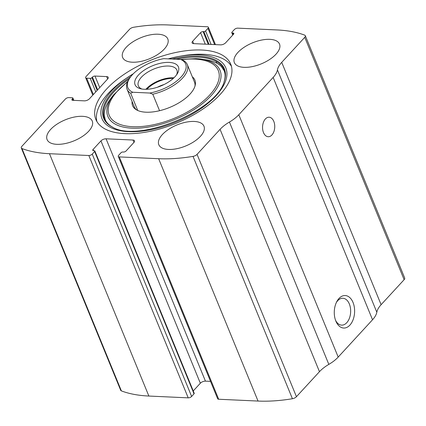 <?xml version="1.0" encoding="UTF-8"?>
<svg xmlns="http://www.w3.org/2000/svg" width="426" height="426" viewBox="0 0 426 426"><rect width="100%" height="100%" fill="white"/><g stroke="black" fill="none" stroke-linecap="round" stroke-linejoin="round"><path stroke-width="0.64" d="M233.554 34.176A1.954 0.911 -22.3 0 0 233.837 33.366A1.954 0.911 -22.3 0 0 233.059 32.988L233.549 34.181L225.658 42.765A3.903 1.821 -22.3 0 1 220.551 44.863L193.638 43.628A3.903 1.821 -22.3 0 1 192.083 42.872A3.903 1.821 -22.3 0 1 192.648 41.247L200.55 32.664A1.954 0.911 -22.3 0 1 203.101 31.615L203.862 31.646A1.299 0.607 -22.3 0 0 205.566 30.949L207.968 28.334A2.604 1.214 -22.3 0 0 208.346 27.253A2.604 1.214 -22.3 0 0 207.313 26.753L167.961 24.942A123.646 57.67 -22.3 0 0 133.578 27.269A3.903 1.821 -22.3 0 0 129.557 29.298L86.015 76.616A2.604 1.214 -22.3 0 0 85.637 77.697A2.604 1.214 -22.3 0 0 86.67 78.203L93.358 94.513M86.67 78.203L90.227 78.363A1.299 0.607 -22.3 0 0 91.925 77.665L92.442 77.106A1.954 0.911 -22.3 0 1 94.998 76.052L106.676 76.589A3.903 1.821 -22.3 0 1 108.225 77.346A3.903 1.821 -22.3 0 1 107.661 78.97L89.46 98.752A3.903 1.821 -22.3 0 1 84.353 100.85L72.676 100.312A1.954 0.911 -22.3 0 1 71.898 99.934A1.954 0.911 -22.3 0 1 72.18 99.125L72.697 98.566A1.299 0.607 -22.3 0 0 72.883 98.023A1.299 0.607 -22.3 0 0 72.367 97.772L68.815 97.607A2.604 1.214 -22.3 0 0 65.407 99.008L21.864 146.326A3.903 1.821 -22.3 0 0 21.3 147.95A3.903 1.821 -22.3 0 0 21.982 148.541A123.646 57.67 -22.3 0 0 49.475 153.706L88.832 155.511A2.604 1.214 -22.3 0 0 92.234 154.111L191.625 396.452L194.027 393.837A1.299 0.607 -22.3 0 0 194.219 393.299L94.828 150.958A1.299 0.607 -22.3 0 0 94.311 150.708L93.55 150.671A1.954 0.911 -22.3 0 1 92.772 150.293A1.954 0.911 -22.3 0 1 93.054 149.483L93.544 150.671M133.961 142.412A3.903 1.821 -22.3 0 0 134.525 140.793A3.903 1.821 -22.3 0 0 132.976 140.032L133.95 142.422L126.059 150.996A1.954 0.911 -22.3 0 1 123.508 152.045L122.747 152.013A1.299 0.607 -22.3 0 0 121.043 152.71L118.641 155.325A2.604 1.214 -22.3 0 0 118.263 156.406L217.654 398.747A2.604 1.214 -22.3 0 0 218.687 399.247L258.039 401.058A123.646 57.67 -22.3 0 0 292.422 398.731A3.903 1.821 -22.3 0 0 296.443 396.702L319.468 371.685A27.333 12.748 -22.3 0 1 328.829 364.384A27.333 12.748 -22.3 0 0 338.196 357.084L372.537 319.761A27.333 12.748 -22.3 0 0 376.824 312.226A27.333 12.748 -22.3 0 1 381.11 304.691L404.136 279.674A3.903 1.821 -22.3 0 0 404.7 278.05L305.309 35.715A3.903 1.821 -22.3 0 0 304.627 35.118A123.646 57.67 -22.3 0 0 277.134 29.953L237.783 28.148A2.604 1.214 -22.3 0 0 234.375 29.548L231.973 32.163A1.299 0.607 -22.3 0 0 231.781 32.701A1.299 0.607 -22.3 0 0 232.298 32.956L233.033 34.746M118.263 156.406A2.604 1.214 -22.3 0 0 119.296 156.912L158.653 158.717A123.646 57.67 -22.3 0 0 193.031 156.39A3.903 1.821 -22.3 0 0 197.057 154.366L220.077 129.344L319.468 371.685M21.3 147.95L120.691 390.285A3.903 1.821 -22.3 0 0 121.373 390.882A123.646 57.67 -22.3 0 0 148.866 396.047L188.217 397.852A2.604 1.214 -22.3 0 0 191.625 396.452M305.309 35.715A3.903 1.821 -22.3 0 1 304.744 37.334L281.719 62.356A27.333 12.748 -22.3 0 0 277.433 69.885A27.333 12.748 -22.3 0 1 273.146 77.42L238.805 114.743A27.333 12.748 -22.3 0 1 229.438 122.044A27.333 12.748 -22.3 0 0 220.077 129.344M349.906 325.107A16.268 10.16 -87.4 0 1 335.885 321.183A16.268 10.16 -87.4 0 1 336.78 301.656A16.268 10.16 -87.4 0 1 352.164 300.655A16.268 10.16 -87.4 0 1 349.906 325.107M271.921 134.962A9.761 6.097 -87.4 0 1 268.199 136.725A9.761 6.097 -87.4 0 1 262.56 126.692A9.761 6.097 -87.4 0 1 269.094 117.225A9.761 6.097 -87.4 0 1 274.568 124.174A9.761 6.097 -87.4 0 1 271.921 134.962M124.839 133.631A72.889 33.995 -22.3 0 0 201.077 110.27A72.889 33.995 -22.3 0 0 230.743 64.172A72.889 33.995 -22.3 0 0 201.77 50.028A72.889 33.995 -22.3 0 0 125.532 73.389A72.889 33.995 -22.3 0 0 95.866 119.488A72.889 33.995 -22.3 0 0 124.839 133.631M158.105 34.218A24.404 11.38 157.7 0 1 167.801 38.952A24.404 11.38 157.7 0 1 149.542 58.745A24.404 11.38 157.7 0 1 122.645 57.473A24.404 11.38 157.7 0 1 132.577 42.041A24.404 11.38 157.7 0 1 158.105 34.218M269.818 39.341A24.404 11.38 157.7 0 1 279.52 44.08A24.404 11.38 157.7 0 1 261.26 63.868A24.404 11.38 157.7 0 1 234.359 62.601A24.404 11.38 157.7 0 1 244.29 47.164A24.404 11.38 157.7 0 1 269.818 39.341M82.548 116.325A24.404 11.38 157.7 0 1 92.25 121.064A24.404 11.38 157.7 0 1 73.991 140.852A24.404 11.38 157.7 0 1 47.089 139.584A24.404 11.38 157.7 0 1 57.02 124.147A24.404 11.38 157.7 0 1 82.548 116.325M194.261 121.453A24.404 11.38 157.7 0 1 203.963 126.187A24.404 11.38 157.7 0 1 185.704 145.98A24.404 11.38 157.7 0 1 158.807 144.707A24.404 11.38 157.7 0 1 168.739 129.275A24.404 11.38 157.7 0 1 194.261 121.453M233.059 32.988L232.298 32.956M94.828 150.958A1.299 0.607 -22.3 0 1 94.636 151.502L92.234 154.111M132.976 140.032L106.063 138.801A3.903 1.821 -22.3 0 0 100.951 140.9L93.054 149.483M210.529 381.371L205.449 381.137A3.903 1.821 -22.3 0 0 200.342 383.235L193.25 390.946M336.343 302.545A13.451 8.398 -87.4 0 1 342.861 298.253A13.451 8.398 -87.4 0 1 350.406 307.828A13.451 8.398 -87.4 0 1 346.764 322.7A13.451 8.398 -87.4 0 1 341.631 325.129A13.451 8.398 -87.4 0 1 335.528 320.256M96.899 121.554A72.889 33.995 157.7 0 1 125.792 78.64L133.29 73.783A66.925 31.21 157.7 0 0 127.848 77.25L127.848 77.25A66.925 31.21 157.7 0 0 116.969 129.925A66.925 31.21 157.7 0 0 211.408 100.339A66.925 31.21 157.7 0 0 199.214 54.89A66.925 31.21 157.7 0 0 178.313 56.551L168.233 58.873A66.925 31.21 157.7 0 1 178.313 56.551L180.752 56.099A72.889 33.995 157.7 0 1 203.516 54.288A72.889 33.995 157.7 0 1 231.462 66.365M192.318 76.818A33.665 15.703 157.7 0 1 195.225 85.147A33.665 15.703 157.7 0 1 169.697 107.421A33.665 15.703 157.7 0 1 135.883 109.487A33.665 15.703 157.7 0 1 132.108 101.516M180.688 59.448A31.236 14.569 157.7 0 1 181.125 76.973A31.236 14.569 157.7 0 1 149.782 93.038L132.816 92.256A31.236 14.569 157.7 0 1 129.28 78.815A31.236 14.569 157.7 0 1 163.722 58.666L180.688 59.448L183.712 60.63A32.541 15.176 157.7 0 1 187.296 64.571L194.501 82.149A32.541 15.176 157.7 0 1 194.98 86.095M136.725 109.988A32.541 15.176 157.7 0 1 134.291 106.841L127.081 89.263A32.541 15.176 157.7 0 1 128.572 80.008L129.28 78.815M169.117 62.414A23.43 10.927 157.7 0 1 177.354 73.629A23.43 10.927 157.7 0 1 140.521 88.736A23.43 10.927 157.7 0 1 140.021 73.464A23.43 10.927 157.7 0 1 169.117 62.414M132.816 92.256L130.665 93.203A32.541 15.176 157.7 0 1 127.081 89.263M187.296 64.571A32.541 15.176 157.7 0 1 152.801 94.221L149.782 93.038M152.801 94.221L159.564 110.712M130.665 93.203L137.758 110.499M141.965 89.039A20.826 9.713 157.7 0 1 138.359 85.887A20.826 9.713 157.7 0 1 146.832 72.713A20.826 9.713 157.7 0 1 168.616 66.041A20.826 9.713 157.7 0 1 176.891 70.082A20.826 9.713 157.7 0 1 176.54 74.859M145.857 89.311A20.826 9.713 157.7 0 1 173.419 77.756A20.826 9.713 157.7 0 1 173.957 77.788M146.943 89.279A19.521 9.106 157.7 0 1 172.732 78.501A19.521 9.106 157.7 0 1 173.164 78.528M157.609 87.176A16.002 7.46 157.7 0 1 164.09 84.518M158.653 158.717L258.039 401.058M119.296 156.912L218.687 399.247M21.982 148.541L121.373 390.882M49.475 153.706L148.866 396.047M88.832 155.511L188.217 397.852M193.031 156.39L292.422 398.731M197.057 154.366L296.443 396.702M229.438 122.044L328.829 364.384M238.805 114.743L338.196 357.084M273.146 77.42L372.537 319.761M277.433 69.885L376.824 312.226M281.719 62.356L381.11 304.691M304.744 37.334L404.136 279.674M192.648 41.247L193.628 43.628M200.55 32.664L205.263 44.16M203.101 31.615L208.303 44.299M203.862 31.646L209.065 44.336M216.051 61.365L216.759 63.096M205.566 30.949L211.094 44.426M207.968 28.334L214.635 44.592M90.227 78.363L95.775 91.888M91.925 77.665L97.149 90.392M92.442 77.106L97.666 89.833M94.998 76.052L99.727 87.591M106.676 76.589L107.656 78.975M72.18 99.125L72.67 100.312M72.697 98.566L73.426 100.35M106.063 138.801L205.449 381.137M100.951 140.9L200.342 383.235M94.636 151.502L194.027 393.837M172.2 59.054A65.205 30.411 157.7 0 1 198.436 56.189A65.205 30.411 157.7 0 1 224.353 80.977L224.353 80.977A65.205 30.411 157.7 0 1 224.31 81.1M112.326 127.023A65.205 30.411 157.7 0 1 112.219 126.969L112.219 126.969A65.205 30.411 157.7 0 1 130.617 76.834M175.949 59.23A64.64 30.145 157.7 0 1 198.41 57.18A64.64 30.145 157.7 0 1 224.225 81.361M112.581 127.15A64.64 30.145 157.7 0 1 129.19 78.97M195.939 58.628A60.625 28.276 157.7 0 1 200.838 59.06A60.625 28.276 157.7 0 1 210.029 96.851A60.625 28.276 157.7 0 1 133.562 128.215A60.625 28.276 157.7 0 1 113.572 94.854L111.175 97.953C106.447 104.205 104.13 109.791 104.232 114.706L105.179 119.52C106.42 122.661 109.008 125.265 112.938 127.342M181.497 59.741A58.948 27.493 157.7 0 1 194.852 59.086A58.948 27.493 157.7 0 1 206.796 97.996A58.948 27.493 157.7 0 1 124.988 125.798A58.948 27.493 157.7 0 1 127.566 81.952M231.781 32.701L232.75 35.054M208.346 27.253L215.471 44.629M85.637 77.697L92.788 95.131M72.883 98.023L73.847 100.366M224.353 80.977C217.713 110.579 137.726 143.381 112.219 126.969M180.757 59.47L195.843 58.618L204.72 59.587C212.478 60.716 218.048 63.069 221.429 66.642L224.135 70.732C225.455 73.842 225.445 77.516 224.097 81.749M127.901 81.233L113.572 94.854"/></g></svg>
